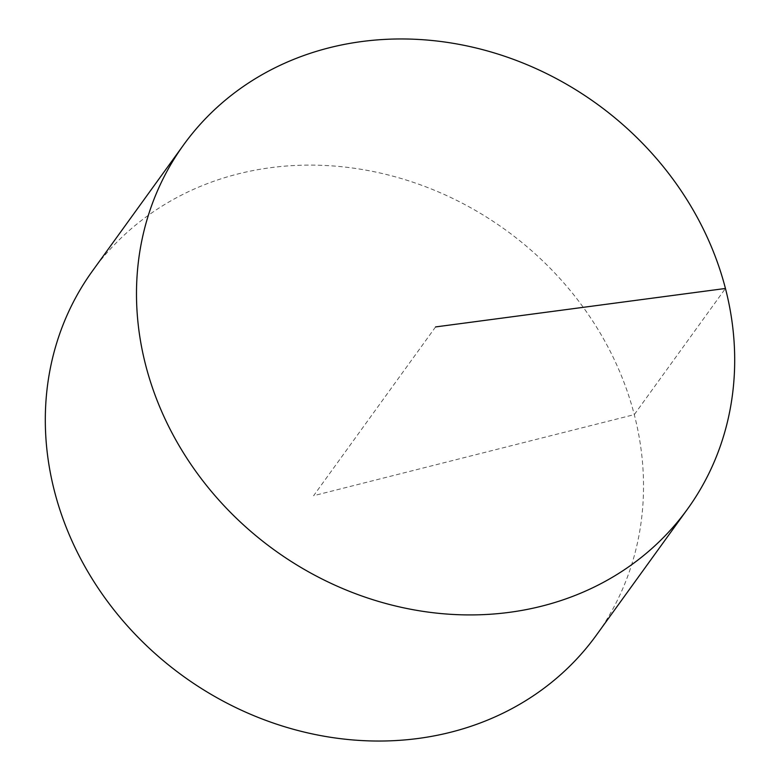 <?xml version="1.0" encoding="UTF-8"?>
<svg xmlns="http://www.w3.org/2000/svg" width="780" height="780" viewBox="0 0 780 780"><rect width="100%" height="100%" fill="white"/><g stroke="black" fill="none" stroke-linecap="round" stroke-linejoin="round"><path stroke-width="0.58" stroke-dasharray="3.9 2.92" d="M92.459 270.972A310.869 275.243 -144.1 0 1 270.611 167.69A310.869 275.243 -144.1 0 1 586.921 312.468A310.869 275.243 -144.1 0 1 596.368 635.164M435.581 326.927L313.609 495.7L634.296 414.609L725.458 288.464"/><path stroke-width="1.17" d="M687.541 509.028L596.368 635.164A310.869 275.243 -144.1 0 1 418.226 738.455A310.869 275.243 -144.1 0 1 101.917 593.668A310.869 275.243 -144.1 0 1 92.459 270.972L183.631 144.836A310.869 275.243 -144.1 0 1 361.774 41.545A310.869 275.243 -144.1 0 1 678.083 186.332A310.869 275.243 -144.1 0 1 687.541 509.028A310.869 275.243 -144.1 0 1 274.355 550.007A310.869 275.243 -144.1 0 1 183.631 144.836M725.458 288.464L435.581 326.927"/></g></svg>
